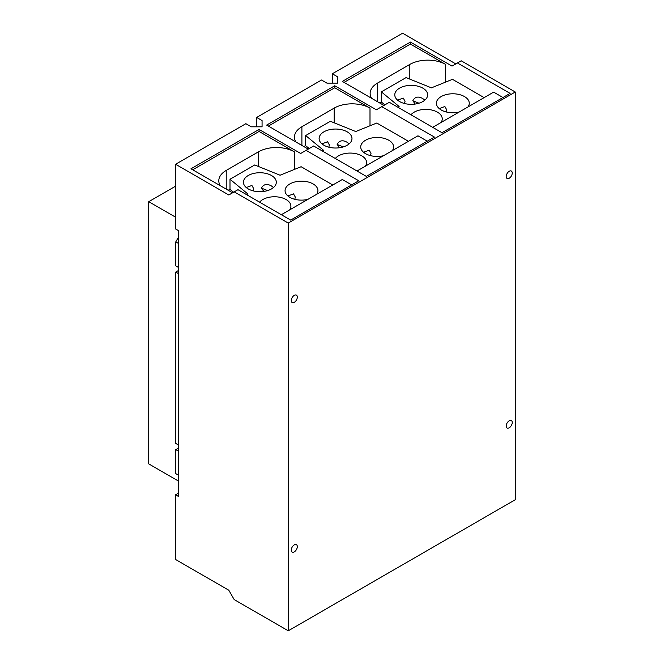 <?xml version="1.0" encoding="UTF-8"?>
<svg xmlns="http://www.w3.org/2000/svg" width="664" height="664" viewBox="0 0 664 664"><rect width="100%" height="100%" fill="white"/><g stroke="black" fill="none" stroke-linecap="round" stroke-linejoin="round"><path stroke-width="1" d="M321.949 143.856L327.576 141.764L329.369 144.968L328.838 147.192M397.62 100.173L403.247 98.081L405.04 101.277L404.509 103.509M246.278 187.547L251.905 185.455L253.698 188.659L253.167 190.883M261.5 188.169L267.65 190.576M263.782 191.44L261.491 188.003C263.683 184.127 267.019 183.455 271.493 185.986L273.502 187.522M287.894 195.971L293.521 193.88L295.322 197.083L294.783 199.308M303.913 146.603A6.399 3.693 -60 0 1 305.664 145.723L309.258 148.528M305.664 145.723L305.664 135.547L323.426 150.188L322.397 151.035M295.945 142.005A25.348 14.633 180 0 1 294.467 137.091A25.348 14.633 180 0 1 301.896 126.741L334.15 108.116A25.348 14.633 180 0 1 369.997 108.116L369.997 125.77M305.664 135.547L330.382 121.28L355.738 131.53L376.787 123.023L408.46 141.308M335.295 158.488A16.434 9.487 180 0 1 361.764 155.849A16.434 9.487 180 0 1 366.578 162.564A16.434 9.487 180 0 1 365.291 166.232M383.518 155.708A16.434 9.487 180 0 1 365.54 153.666A16.434 9.487 180 0 1 360.735 146.96A16.434 9.487 180 0 1 370.877 138.187A16.434 9.487 180 0 1 388.789 140.245A16.434 9.487 180 0 1 393.603 146.96A16.434 9.487 180 0 1 392.324 150.628M363.565 152.28L369.192 150.188L370.993 153.392L370.454 155.617M323.924 145.242A16.434 9.487 180 0 1 319.11 138.535A16.434 9.487 180 0 1 329.261 129.762A16.434 9.487 180 0 1 347.164 131.821A16.434 9.487 180 0 1 351.978 138.535A16.434 9.487 180 0 1 341.836 147.3A16.434 9.487 180 0 1 323.924 145.242M339.453 147.748L337.163 144.32C339.354 140.436 342.69 139.764 347.164 142.303L349.173 143.831M337.171 144.478L343.321 146.893M379.584 102.92A6.399 3.693 -60 0 1 381.335 102.032L384.929 104.837M381.335 102.032L381.335 91.856L399.097 106.497L398.068 107.344M371.616 98.313A25.348 14.633 180 0 1 370.138 93.4A25.348 14.633 180 0 1 377.567 83.058L409.821 64.433A25.348 14.633 180 0 1 445.668 64.433L445.668 82.079M381.335 91.856L406.053 77.597L431.409 87.847L452.458 79.331L484.131 97.625M410.966 114.797A16.434 9.487 180 0 1 437.435 112.166A16.434 9.487 180 0 1 442.249 118.873A16.434 9.487 180 0 1 440.962 122.541M459.189 112.017A16.434 9.487 180 0 1 441.211 109.975A16.434 9.487 180 0 1 436.397 103.269A16.434 9.487 180 0 1 446.548 94.504A16.434 9.487 180 0 1 464.46 96.562A16.434 9.487 180 0 1 469.274 103.269A16.434 9.487 180 0 1 467.987 106.937M439.236 108.597L444.863 106.506L446.656 109.701L446.125 111.934M399.595 101.55A16.434 9.487 180 0 1 394.781 94.844A16.434 9.487 180 0 1 404.924 86.079A16.434 9.487 180 0 1 422.835 88.138A16.434 9.487 180 0 1 427.649 94.844A16.434 9.487 180 0 1 417.507 103.609A16.434 9.487 180 0 1 399.595 101.55M415.124 104.057L412.834 100.629C415.025 96.745 418.353 96.072 422.835 98.612L424.844 100.148M412.842 100.787L418.992 103.202M228.242 190.294A6.399 3.693 -60 0 1 229.993 189.414L233.587 192.22M229.993 189.414L229.993 179.238L247.755 193.88L246.726 194.726M220.274 185.688A25.348 14.633 180 0 1 218.796 180.774A25.348 14.633 180 0 1 226.225 170.432L258.479 151.807A25.348 14.633 180 0 1 294.326 151.807L294.326 169.453M229.993 179.238L254.71 164.971L280.067 175.221L301.116 166.714L332.788 184.999M259.624 202.171A16.434 9.487 180 0 1 286.093 199.54A16.434 9.487 180 0 1 290.907 206.247A16.434 9.487 180 0 1 289.628 209.915M307.847 199.391A16.434 9.487 180 0 1 289.877 197.357A16.434 9.487 180 0 1 285.063 190.643A16.434 9.487 180 0 1 295.206 181.878A16.434 9.487 180 0 1 313.118 183.936A16.434 9.487 180 0 1 317.931 190.643A16.434 9.487 180 0 1 316.653 194.311M248.253 188.925A16.434 9.487 180 0 1 243.439 182.218A16.434 9.487 180 0 1 253.59 173.453A16.434 9.487 180 0 1 271.493 175.512A16.434 9.487 180 0 1 276.307 182.218A16.434 9.487 180 0 1 266.164 190.983A16.434 9.487 180 0 1 248.253 188.925M268.372 126.085L334.747 87.764L369.997 108.116M427.301 141.2L417.971 135.813L357.008 171.013M344.043 82.402L410.418 44.081L445.668 64.433M502.972 97.517L493.642 92.13L432.679 127.33M351.629 184.891L342.3 179.504L281.337 214.704M192.701 169.776L259.076 131.455L294.326 151.807M178.334 480.977L148.736 463.887L148.736 201.682L175.595 217.186M175.595 186.177L148.736 201.682M178.334 448.142L175.786 449.619L175.786 473.639L178.334 475.117M178.334 270.588L175.786 272.066L175.786 443.444L178.334 444.921M178.334 237.446L175.786 241.87L175.786 265.891L178.334 267.368M262.072 120.574L262.072 126.816L262.072 120.574L256.669 117.453L321.525 80.012L326.929 83.133L337.744 83.133L337.744 76.891L337.744 83.133M256.669 126.816L256.669 117.453M332.34 83.133L332.34 73.77L337.744 76.891M383.925 105.418L342.317 81.398L410.418 42.081L410.418 44.081M308.254 149.109L266.646 125.089L334.747 85.772L334.747 87.764M232.583 192.801L190.975 168.78L259.076 129.455L259.076 131.455M262.072 126.816L251.258 126.816L245.854 123.695L175.595 164.265L175.595 228.964L178.334 230.549L178.334 496.398L175.595 494.813L178.334 493.227M259.076 129.455L300.684 153.475L306.087 150.355L358.767 180.774L290.666 220.091L237.986 189.68L228.798 194.984L175.595 164.265M334.747 85.772L376.355 109.792L381.758 106.672L434.439 137.083L366.337 176.4L313.657 145.989L306.087 150.355M410.418 42.081L452.026 66.101L457.43 62.98L510.11 93.392L442 132.717L389.328 102.297L381.758 106.672M178.334 451.088L175.786 449.619M178.334 273.543L175.786 272.066M178.334 243.348L175.786 241.87M291.272 550.107A4.274 2.465 -60 0 1 293.139 545.808A4.274 2.465 -60 0 1 296.426 544.663A4.274 2.465 -60 0 1 297.314 546.621A4.274 2.465 -60 0 1 295.447 550.921A4.274 2.465 -60 0 1 292.16 552.066A4.274 2.465 -60 0 1 291.272 550.107M291.272 300.584A4.274 2.465 -60 0 1 293.139 296.285A4.274 2.465 -60 0 1 296.426 295.148A4.274 2.465 -60 0 1 297.314 297.099A4.274 2.465 -60 0 1 295.447 301.398A4.274 2.465 -60 0 1 292.16 302.543A4.274 2.465 -60 0 1 291.272 300.584M506.2 176.499A4.274 2.465 -60 0 1 508.068 172.2A4.274 2.465 -60 0 1 511.363 171.055A4.274 2.465 -60 0 1 512.243 173.013A4.274 2.465 -60 0 1 510.375 177.313A4.274 2.465 -60 0 1 507.089 178.45A4.274 2.465 -60 0 1 506.2 176.499M506.2 426.022A4.274 2.465 -60 0 1 508.068 421.723A4.274 2.465 -60 0 1 511.363 420.578A4.274 2.465 -60 0 1 512.243 422.536A4.274 2.465 -60 0 1 510.375 426.827A4.274 2.465 -60 0 1 507.089 427.973A4.274 2.465 -60 0 1 506.2 426.022M234.201 191.863L288.251 223.071L515.264 92.005L461.214 60.797L457.43 62.98M332.34 73.77L402.6 33.2L455.811 63.918M288.251 223.071L288.251 630.8L234.201 599.592L228.798 590.23L175.595 559.511L175.595 494.813M515.264 92.005L515.264 499.735L288.251 630.8M334.15 108.116L334.15 122.807M301.896 126.741L301.896 145.441M409.821 64.433L409.821 79.116M377.567 83.058L377.567 101.75M258.479 151.807L258.479 166.498M226.225 170.432L226.225 189.124"/></g></svg>
